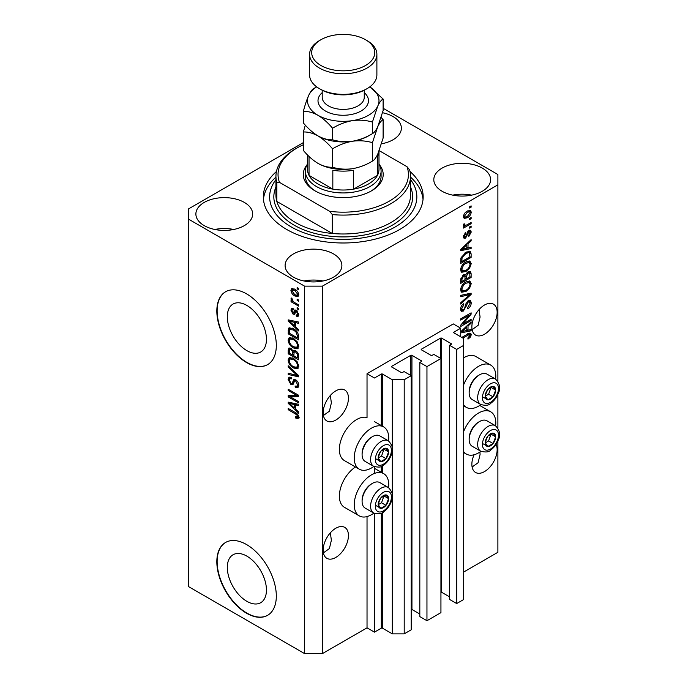 <?xml version="1.0" encoding="UTF-8"?>
<svg xmlns="http://www.w3.org/2000/svg" width="688" height="688" viewBox="0 0 688 688"><rect width="100%" height="100%" fill="white"/><g stroke="black" fill="none" stroke-linecap="round" stroke-linejoin="round"><path stroke-width="1.03" d="M460.711 328.21L453.28 323.919L367.031 373.713L374.461 378.004L381.307 374.057A0.843 0.482 0 0 1 382.494 374.057L392.306 379.724L404.209 379.724L411.192 375.682L404.054 371.563L402.42 372.509A0.843 0.482 0 0 1 401.233 372.509L391.713 367.014L391.713 366.326L410.745 355.335A0.843 0.482 0 0 1 411.94 355.335L421.452 360.83A0.843 0.482 0 0 1 421.452 361.518L419.818 362.464L426.956 366.584L440.939 358.517L433.801 354.397L432.159 355.335A0.843 0.482 0 0 1 430.972 355.335L421.452 349.848L421.452 349.16L440.492 338.169A0.843 0.482 0 0 1 441.679 338.169L451.199 343.665A0.843 0.482 0 0 1 451.199 344.353L449.556 345.29L456.694 349.418L463.686 345.376L463.686 338.513L453.874 332.846L453.874 332.158L460.711 328.21L460.711 336.793M453.874 332.158A0.843 0.482 0 0 0 453.874 332.846M449.556 345.29L449.556 599.429L456.694 603.548L463.686 599.515L463.686 345.376M456.694 603.548L456.694 349.418M440.939 592.162A0.843 0.482 0 0 1 441.679 592.299L449.556 596.849M421.452 349.16A0.843 0.482 0 0 0 421.452 349.848M419.818 362.464L419.818 616.594L426.956 620.714L440.939 612.647L440.939 358.517M426.956 620.714L426.956 366.584M411.192 609.336A0.843 0.482 0 0 1 411.94 609.473L419.818 614.023M391.713 366.326A0.843 0.482 0 0 0 391.713 367.014M303.356 142.605L188.581 208.868L188.581 586.632L304.569 653.6L322.414 653.6L367.031 627.843L374.461 632.134L381.307 628.187A0.843 0.482 0 0 1 382.494 628.187L392.306 633.854L404.209 633.854L411.192 629.821L411.192 375.682M404.209 633.854L404.209 379.724M392.306 633.854L392.306 497.286M392.306 494.053L392.306 450.58M392.306 447.346L392.306 379.724M374.461 632.134L374.461 513.42M374.461 473.43L374.461 466.713M367.031 627.843L367.031 516.585M373.859 466.421A24.398 14.087 -60 0 1 371.486 467.978A24.398 14.087 -60 0 1 359.291 469.19L344.421 460.607A24.398 14.087 -60 0 1 340.68 441.051A24.398 14.087 -60 0 1 356.616 419.56A24.398 14.087 -60 0 1 367.031 417.582L367.031 373.713M227.307 567.437A27.675 15.979 -120 0 0 239.39 595.292A27.675 15.979 -120 0 0 260.709 602.705A27.675 15.979 -120 0 0 266.445 590.029A27.675 15.979 -120 0 0 254.362 562.182A27.675 15.979 -120 0 0 233.034 554.769A27.675 15.979 -120 0 0 227.307 567.437M227.307 316.738A27.675 15.979 -120 0 0 239.39 344.593A27.675 15.979 -120 0 0 260.709 352.007A27.675 15.979 -120 0 0 266.445 339.339A27.675 15.979 -120 0 0 254.362 311.483A27.675 15.979 -120 0 0 233.034 304.07A27.675 15.979 -120 0 0 227.307 316.738M216.832 311.036A42.063 24.286 -120 0 0 235.193 353.365A42.063 24.286 -120 0 0 267.606 364.631A42.063 24.286 -120 0 0 276.318 345.376A42.063 24.286 -120 0 0 257.957 303.047A42.063 24.286 -120 0 0 225.544 291.781A42.063 24.286 -120 0 0 216.832 311.036M225.698 291.695A42.063 24.286 -120 0 0 217.133 310.864A42.063 24.286 -120 0 0 235.399 353.09A42.063 24.286 -120 0 0 267.752 364.545M216.832 561.735A42.063 24.286 -120 0 0 235.193 604.064A42.063 24.286 -120 0 0 267.606 615.33A42.063 24.286 -120 0 0 276.318 596.075A42.063 24.286 -120 0 0 257.957 553.745A42.063 24.286 -120 0 0 225.544 542.479A42.063 24.286 -120 0 0 216.832 561.735M225.698 542.393A42.063 24.286 -120 0 0 217.133 561.563A42.063 24.286 -120 0 0 235.399 603.789A42.063 24.286 -120 0 0 267.752 615.244M323.403 552.868L329.406 548.56L331.367 540.286L330.352 532.822M323.162 550.142A17.879 10.32 120 0 0 326.86 558.329A17.879 10.32 120 0 0 340.637 553.539A17.879 10.32 120 0 0 348.438 535.548A17.879 10.32 120 0 0 344.74 527.369A17.879 10.32 120 0 0 330.962 532.151A17.879 10.32 120 0 0 323.162 550.142M472.114 467.014L478.117 462.706L480.078 454.433L479.957 451.999M474.075 454.777A17.879 10.32 120 0 0 471.865 464.288A17.879 10.32 120 0 0 475.571 472.475A17.879 10.32 120 0 0 489.34 467.685A17.879 10.32 120 0 0 497.149 449.694A17.879 10.32 120 0 0 496.057 444.405M323.403 415.5L329.406 411.192L331.367 402.919L330.352 395.454M323.162 412.774A17.879 10.32 120 0 0 326.86 420.961A17.879 10.32 120 0 0 340.637 416.171A17.879 10.32 120 0 0 348.438 398.18A17.879 10.32 120 0 0 344.74 389.993A17.879 10.32 120 0 0 330.962 394.783A17.879 10.32 120 0 0 323.162 412.774M472.114 329.647L478.117 325.338L480.078 317.065L479.054 309.6M471.865 326.92A17.879 10.32 120 0 0 475.571 335.108A17.879 10.32 120 0 0 489.34 330.317A17.879 10.32 120 0 0 497.149 312.326A17.879 10.32 120 0 0 493.442 304.139A17.879 10.32 120 0 0 479.665 308.929A17.879 10.32 120 0 0 471.865 326.92M381.496 143.801A28.389 16.392 0 0 0 401.371 128.166A28.389 16.392 0 0 0 393.054 116.573A28.389 16.392 0 0 0 382.537 112.729M382.442 143.62A28.389 16.392 0 0 0 381.599 143.457M244.343 202.427A28.389 16.392 0 0 0 213.409 198.875A28.389 16.392 0 0 0 195.882 214.02A28.389 16.392 0 0 0 204.198 225.612A28.389 16.392 0 0 0 235.133 229.164A28.389 16.392 0 0 0 252.659 214.02A28.389 16.392 0 0 0 244.343 202.427M233.731 229.474A28.389 16.392 0 0 0 214.811 229.474M333.568 253.941A28.389 16.392 0 0 0 302.634 250.389A28.389 16.392 0 0 0 285.107 265.534A28.389 16.392 0 0 0 293.423 277.126A28.389 16.392 0 0 0 324.358 280.678A28.389 16.392 0 0 0 341.884 265.534A28.389 16.392 0 0 0 333.568 253.941M322.956 280.988A28.389 16.392 0 0 0 304.036 280.988M482.279 168.087A28.389 16.392 0 0 0 451.337 164.535A28.389 16.392 0 0 0 433.81 179.68A28.389 16.392 0 0 0 442.126 191.273A28.389 16.392 0 0 0 473.069 194.824A28.389 16.392 0 0 0 490.587 179.68A28.389 16.392 0 0 0 482.279 168.087M471.658 195.134A28.389 16.392 0 0 0 452.738 195.134M388.574 487.637A24.398 14.087 120 0 0 383.689 473.645A24.398 14.087 120 0 0 371.486 474.849A24.398 14.087 120 0 0 355.55 496.349A24.398 14.087 120 0 0 359.291 515.897A24.398 14.087 120 0 0 371.486 514.684A24.398 14.087 120 0 0 373.859 513.128M359.291 469.19A24.398 14.087 -60 0 1 355.55 449.642A24.398 14.087 -60 0 1 371.486 428.142A24.398 14.087 -60 0 1 383.689 426.938A24.398 14.087 -60 0 1 388.574 440.931M463.686 431.445A24.398 14.087 -60 0 1 478.556 413.032A24.398 14.087 -60 0 1 490.759 411.828A24.398 14.087 -60 0 1 495.644 425.82M480.929 451.311A24.398 14.087 -60 0 1 478.556 452.867A24.398 14.087 -60 0 1 466.361 454.08A24.398 14.087 -60 0 1 463.686 451.629M495.644 379.114A24.398 14.087 120 0 0 490.759 365.122A24.398 14.087 120 0 0 478.556 366.326A24.398 14.087 120 0 0 463.686 384.738M463.686 404.931A24.398 14.087 120 0 0 466.361 407.373A24.398 14.087 120 0 0 478.556 406.169A24.398 14.087 120 0 0 480.929 404.613M276.438 171.527A79.911 46.139 0 0 0 263.323 196.854A79.911 46.139 0 0 0 286.724 229.474A79.911 46.139 0 0 0 373.816 239.476A79.911 46.139 0 0 0 423.154 196.854A79.911 46.139 0 0 0 410.031 171.527M462.835 324.014L471.125 319.232L471.125 320.479L460.711 326.49L460.711 325.166L469.01 315.302L460.711 320.092L460.711 318.845L471.125 312.834L471.125 314.167L462.835 324.014L462.052 323.566M468.227 300.768L470.394 300.518L471.254 302.806C471.125 305.412 469.947 307.424 467.745 308.852L467.608 307.682L470.042 303.399L469.483 301.851L468.261 301.998L463.428 311.028L461.399 311.286L460.582 309.187C460.676 306.848 461.708 305.016 463.686 303.7L463.824 304.87L461.794 308.448L462.302 309.901L463.454 309.763L464.512 308.766L465.742 304.053L468.227 300.768M460.711 295.376L471.125 293.157L471.125 294.447L460.711 304.053L460.711 302.763L469.904 294.567L460.711 296.674L460.711 295.376M469.663 281.022L471.254 283.645L469.629 288.126L466.051 291.402L461.682 292.237L460.582 289.803C461.115 286.225 462.904 283.611 465.931 281.96L470.196 281.237M469.663 261.044L471.254 263.659L469.629 268.148L466.051 271.425L461.682 272.259L460.582 269.816C461.115 266.247 462.904 263.633 465.931 261.973L470.196 261.259M468.012 247.964L471.125 247.216L471.125 248.523L460.711 250.69L460.711 249.469L471.125 239.622L471.125 240.92L468.012 243.767L468.012 247.964L466.799 247.267M469.637 206.761L471.125 205.901L471.125 207.148L469.637 208.008L469.637 206.761M322.414 653.6L322.414 286.139L497.888 184.831L497.888 174.528L383.113 108.257M463.686 572.038L497.888 552.292L497.888 440.965M497.888 428.013L497.888 394.258M497.888 381.315L497.888 184.831M490.759 365.122L475.881 356.539A24.398 14.087 120 0 0 463.686 357.743M355.464 466.98A24.398 14.087 120 0 0 340.465 488.506A24.398 14.087 120 0 0 344.421 507.305L359.291 515.897M467.255 211.104L470.489 210.416L471.254 212.145C470.859 214.742 469.551 216.617 467.341 217.769L464.185 218.406L463.42 216.677C463.798 214.114 465.079 212.257 467.255 211.104M469.637 218.311L471.125 217.451L471.125 218.707L469.637 219.567L469.637 218.311M467.195 224.718L471.125 222.448L471.125 223.703L463.549 228.072L463.549 226.825L464.761 226.12L463.42 225.423L463.824 224.013L464.907 223.858L464.77 224.778L465.656 225.389L467.195 224.718M463.703 226.034L463.42 225.423M463.738 224.185L465.656 225.389M469.637 226.902L471.125 226.042L471.125 227.289L469.637 228.149L469.637 226.902M468.812 230.497L470.575 230.256L471.254 232.037L468.82 236.423L468.691 235.253L470.179 232.578L469.001 231.632L465.578 238.143L464.065 238.332L463.42 236.62L465.578 232.518L465.716 233.688L464.495 235.95L465.423 236.982L468.812 230.497M468.313 230.686L469.801 231.546L468.029 231.073M463.359 236.182L465.423 236.982M465.862 252.341L470.248 251.421L471.125 253.872L471.125 257.415L460.711 263.427L460.908 258.017L465.862 252.341M468.064 271.829L470.394 271.468L471.125 273.695L471.125 277.402L460.711 283.404L460.711 279.681L463.334 274.873L465.509 274.951L468.064 271.829M465.174 274.65L464.718 274.495M460.711 331.736L471.125 321.889L471.125 323.188L468.012 326.035L468.012 330.231L471.125 329.483L471.125 330.782L460.711 332.958M461.794 337.421L467.78 333.964L470.661 333.198L471.254 334.669L470.523 336.974L468.012 339.132L467.874 337.963L470.042 335.314L469.259 334.523L462.878 338.04M470.042 335.314L468.038 333.818M290.336 396.873L298.626 401.654L298.626 402.901L288.212 396.89L288.212 395.566L296.511 395.282L288.212 390.492L288.212 389.245L298.626 395.256L298.626 396.589L290.336 396.873L291.824 396.013L298.626 395.781M295.728 379.845C297.689 381.204 298.704 383.044 298.755 385.383L297.827 387.722L295.247 387.37L295.109 386.045L296.846 386.252L297.543 384.566L295.763 381.109L294.679 380.963L292.821 384.798L290.929 384.566L288.083 379.432L288.943 377.239L291.187 377.531L291.325 378.864L289.82 378.667L289.295 380.094L290.955 383.336L292.013 383.551L293.836 379.587L295.728 379.845M288.212 365.775L298.626 375.571L298.626 376.861L288.212 374.453L288.212 373.163L297.405 375.588L288.212 367.074L288.212 365.775M298.755 366.222L297.13 368.82L293.552 367.977C290.456 366.334 288.633 363.685 288.083 360.048L289.184 357.622L293.432 358.379L297.164 361.759L298.755 366.222M297.706 368.596L298.162 368.218M298.755 346.236L297.13 348.842L293.552 347.99C290.456 346.348 288.633 343.708 288.083 340.061L289.184 337.645L293.432 338.401L297.164 341.781L298.755 346.236M297.706 348.61L298.162 348.24M297.139 299.177L298.626 300.028L298.626 301.284L297.139 300.424L297.139 299.177M294.756 289.218C297.018 290.353 298.351 292.245 298.755 294.877L297.981 296.605L294.842 295.969C292.615 294.825 291.316 292.95 290.921 290.353L291.695 288.633L294.756 289.218M298.755 417.246L298.024 418.7L295.513 417.969L295.376 416.636L297.543 416.489L296.76 414.787L288.212 409.695L288.212 408.44L295.281 412.525C297.25 413.419 298.411 414.993 298.755 417.246M298.747 416.292L297.259 417.152L298.54 415.913M188.581 219.171L304.569 286.139L322.414 286.139M304.569 653.6L304.569 286.139M295.513 326.791L298.626 329.638L298.626 330.937L288.212 321.09L288.212 319.877L298.626 322.044L298.626 323.343L295.513 322.595L295.513 326.791M296.322 310.254L298.755 314.614L298.11 316.317L296.322 316.188L296.193 314.863L297.276 314.958L297.68 313.909L296.502 311.604L295.814 311.492L294.455 314.321L293.079 314.158L290.921 310.142L291.592 308.387L293.079 308.542L293.217 309.867L292.331 309.789L291.996 310.718L292.925 312.816L293.552 312.791L294.782 309.987L296.322 310.254M292.925 312.816L295.04 311.931L295.737 309.978M297.139 307.605L298.626 308.465L298.626 309.712L297.139 308.852L297.139 307.605M294.696 302.608L298.626 304.87L298.626 306.117L291.05 301.748L291.05 300.501L292.262 301.198L290.921 298.945L291.325 297.999L292.409 299.091L293.157 301.49L294.696 302.608M297.139 287.618L298.626 288.478L298.626 289.725L297.139 288.874L297.139 287.618M293.363 328.683C296.442 330.249 298.196 332.786 298.626 336.294L298.626 339.838L288.212 333.826L288.41 328.64L289.08 327.789L293.363 328.683M294.18 350.218L293.011 350.897L295.565 350.717C297.586 351.981 298.609 353.787 298.626 356.117L298.626 359.815L288.212 353.804L288.212 350.08L288.9 348.076L290.835 348.291L293.011 350.897L293.466 350.364M295.513 409.059L298.626 411.906L298.626 413.204L288.212 403.357L288.212 402.136L298.626 404.303L298.626 405.602L295.513 404.862L295.513 409.059M299.512 417.84L297.001 417.109M296.812 417.22L295.513 417.969M297.594 414.305L296.76 414.787M289.295 409.068L288.212 409.695M295.513 325.734L295.023 325.269M290.121 320.634L289.7 320.23L288.212 321.09M298.626 322.122L297.001 321.735L295.513 322.595M295.788 322.44L295.788 321.451L294.301 322.302L289.295 321.107L294.301 325.682L294.301 322.302M295.513 324.977L294.301 325.682M290.577 320.367L289.295 321.107M298.644 315.577L297.809 315.328L296.322 316.188M297.809 315.328L297.749 314.691M298.609 313.367L297.68 313.909M297.379 311.096L296.502 311.604M297.053 310.778L295.814 311.492M295.023 313.513L293.079 314.158M294.567 313.298L293.767 312.687M292.426 309.738L292.409 309.282L290.921 310.142M292.409 309.282L292.52 308.344M294.412 311.965L295.04 311.931L294.412 311.965M298.222 308.224L297.139 308.852M292.133 301.12L291.05 301.748M291.772 298.454L290.921 298.945M298.222 288.246L297.139 288.874M298.566 295.943L296.803 295.376M296.038 295.281L294.842 295.969M292.434 290.009L292.409 289.493L290.921 290.353M292.409 289.493L292.598 288.427M294.361 288.994L292.477 289.992L291.996 291.007L294.834 294.722L297.19 295.255L297.68 294.223L294.834 290.508L292.477 289.992M297.19 295.255L298.73 294.361M295.849 289.923L294.834 290.508M298.601 293.69L297.68 294.223M298.222 299.796L297.139 300.424M298.626 338.118L297.809 337.653M289.433 333.121L288.212 333.826M289.7 329.578L289.897 327.78L288.41 328.64M292.305 328.133L289.639 329.586L289.433 333.284L297.405 337.885L297.405 335.744L295.892 331.865L293.346 329.922L289.639 329.586M298.626 337.18L297.405 337.885M294.387 329.328L293.346 329.922M296.709 331.392L295.892 331.865M298.532 335.09L297.405 335.744M298.325 348.033L295.823 347.543M294.739 347.311L293.552 347.99M289.579 339.537L288.083 340.061M289.571 339.201L290.035 337.387M291.041 338.797L292.529 337.937L290.121 338.978L289.295 340.758C289.743 343.561 291.17 345.565 293.57 346.752L296.717 347.32L297.543 345.548C297.104 342.805 295.728 340.835 293.398 339.631L290.121 338.978M296.717 347.32L298.747 345.926M294.43 339.038L293.398 339.631M298.618 344.92L297.543 345.548M298.626 358.104L297.809 357.631M293.759 355.292L292.95 354.819M289.433 353.107L288.212 353.804M289.7 349.556L289.854 347.922M295.806 350.863L294.232 351.766L293.759 355.756L297.405 357.863L297.276 354.105L295.573 351.972L294.232 351.766M294.025 351.989L293.845 350.416M289.433 353.262L292.538 355.06L292.443 351.568L291.007 349.642L289.829 349.444L289.433 353.262M293.759 354.354L292.538 355.06M291.884 349.134L291.007 349.642M293.931 350.708L292.443 351.568M298.626 357.167L297.405 357.863M296.545 351.413L295.573 351.972M298.171 353.589L297.276 354.105M298.515 354.75L297.405 355.386M298.325 368.011L295.823 367.521M294.739 367.297L293.552 367.977M289.579 359.523L288.083 360.048M289.571 359.188L290.035 357.364M291.041 358.775L292.529 357.915L290.121 358.964L289.295 360.736C289.743 363.539 291.17 365.543 293.57 366.738L296.717 367.306L297.543 365.526C297.104 362.791 295.728 360.822 293.398 359.609L290.121 358.964M296.717 367.306L298.747 365.904M294.43 359.016L293.398 359.609M298.618 364.907L297.543 365.526M298.626 375.665L297.663 375.442M291.256 373.954L289.7 373.593L288.212 374.453M298.171 375.149L297.405 375.588M289.072 366.584L288.212 367.074M298.437 387.069L296.734 386.51L295.247 387.37M296.846 386.252L298.747 384.97M298.609 383.956L297.543 384.566M296.7 380.567L295.763 381.109M293.406 384.085L292.417 383.706L290.929 384.566M289.579 378.89L288.083 379.432M289.571 378.572L289.837 377.067M294.731 379.406L293.501 382.691L292.013 383.551M294.662 379.441L293.243 380.266M290.74 396.632L289.7 396.03L288.212 396.89M289.7 396.03L289.7 395.514M297.594 394.654L296.511 395.282M289.295 389.864L288.212 390.492M295.513 408.001L295.023 407.528M290.121 402.893L289.7 402.497L288.212 403.357M298.626 404.389L297.001 404.002L295.513 404.862M295.788 404.707L295.788 403.718L294.301 404.57L289.295 403.374L294.301 407.95L294.301 404.57M295.513 407.244L294.301 407.95M290.577 402.635L289.295 403.374M470.042 206.529L471.125 207.148M469.586 210.218L469.766 211.285L471.254 212.145M469.766 211.285L469.741 211.801M466.137 217.073L467.341 217.769M465.363 217.176L463.609 217.743M463.566 215.542L464.95 217.038L467.333 216.522L470.179 212.738L469.706 211.784L467.823 210.795M463.445 216.17L464.95 217.038M466.309 211.715L467.333 212.308L464.495 216.084M469.706 211.784L467.333 212.308M470.042 218.079L471.125 218.707M470.042 223.075L471.125 223.703M465.183 225.415L464.357 225.888M463.42 225.346L464.761 226.12M470.042 226.662L471.125 227.289M469.637 230.153L469.766 231.177L471.254 232.037M467.41 231.796L468.313 232.32M464.615 236.904L464.09 237.283L465.578 238.143M464.09 237.283L463.523 237.541M464.813 233.163L465.716 233.688M463.566 235.408L464.495 235.95M469.637 247.577L471.125 248.523M469.637 247.663L466.799 248.256L466.799 244.876L461.794 249.452L466.799 248.256M465.647 248.488L463.299 248.979M461.596 249.34L460.711 249.52M470.274 240.43L471.125 240.92M467.221 243.311L468.012 243.767M466.524 243.973L466.524 244.722M461.132 249.073L461.794 249.452M466.034 244.438L466.799 244.876M469.319 251.18L469.637 253.012L471.125 253.872M469.904 256.719L471.125 257.415M461.528 261.242L460.711 261.707M460.711 260.769L461.932 261.474L469.904 256.873L469.276 252.728L467.032 251.731M460.779 258.705L461.932 259.367L461.932 261.474M461.244 257.037L462.138 257.544L461.932 259.367M464.813 252.995L465.845 253.597L462.138 257.544M466.946 251.774L468.39 252.608L465.845 253.597M469.276 252.728L468.39 252.608M468.838 267.692L469.629 268.148M464.899 270.762L466.051 271.425M463.48 271.132L461.046 271.674M469.319 260.976L469.766 262.799L471.254 263.659M460.728 268.492L461.794 269.111L462.603 270.926L466.068 270.169C468.313 268.956 469.637 267.021 470.042 264.373L469.225 262.584L466.825 261.509M460.59 269.533L462.603 270.926M462.723 264.648L463.54 265.121L461.794 269.111M464.873 262.653L465.896 263.246L463.54 265.121M469.225 262.584L465.896 263.246M469.448 271.313L469.637 272.998M469.904 276.696L471.125 277.402M465.853 278.726L465.036 279.19M461.528 281.22L460.711 281.693M464.864 274.581L464.77 275.965M465.036 278.253L466.258 278.958L469.904 276.851L469.775 273.239L467.892 271.932M460.711 280.756L461.932 281.452L465.036 279.663L464.942 276.284L463.11 274.959M462.534 275.458L463.497 276.026L461.932 279.414L461.932 281.452M464.942 276.284L463.497 276.026M467.109 272.508L468.072 273.067L466.258 276.653L466.258 278.958M469.775 273.239L468.072 273.067M468.838 287.679L469.629 288.126M464.899 290.74L466.051 291.402M463.48 291.11L461.046 291.652M469.319 280.953L469.766 282.785L471.254 283.645M460.728 288.478L461.794 289.089L462.603 290.912L466.068 290.147C468.313 288.934 469.637 286.999 470.042 284.35L469.225 282.562L466.825 281.487M460.59 289.51L462.603 290.912M462.723 284.634L463.54 285.107L461.794 289.089M464.873 282.63L465.896 283.224L463.54 285.107M469.225 282.562L465.896 283.224M469.637 293.475L471.125 294.447M469.637 293.587L469.087 294.094M468.442 293.724L469.904 294.567M468.416 293.707L460.711 295.487M469.491 300.338L469.766 301.946L471.254 302.806M469.483 301.851L467.926 300.957M467.307 301.447L468.261 301.998M462.336 309.918L461.94 310.168L463.428 311.028M461.94 310.168L460.814 310.598M462.852 304.311L463.824 304.87M460.728 307.828L461.794 308.448M460.59 308.835L462.302 309.901M470.042 319.86L471.125 320.479M462.431 323.781L461.347 324.409M467.926 314.674L469.01 315.302M469.964 313.504L471.125 314.167M469.01 314.055L468.304 314.889M469.637 329.844L471.125 330.782M469.637 329.922L466.799 330.515M465.647 330.756L463.299 331.246M461.596 331.599L460.711 331.788M470.274 322.689L471.125 323.188M467.221 325.579L468.012 326.035M466.524 326.232L466.524 326.989M466.799 329.526L468.012 330.231M463.764 331.143L466.799 330.524L466.799 327.144L461.794 331.719L463.764 331.143M461.132 331.341L461.794 331.719M466.034 326.705L466.799 327.144M469.655 336.475L470.523 336.974M468.554 334.454L467.771 333.663M469.698 333.121L469.766 333.809L471.254 334.669M469.766 333.809L469.698 334.566M485.943 439.417A7.362 4.248 120 0 0 485.246 442.823A7.362 4.248 120 0 0 487.852 446.529A7.362 4.248 120 0 0 493.055 443.519A7.362 4.248 120 0 0 495.661 436.82A7.362 4.248 120 0 0 493.055 433.113A7.362 4.248 120 0 0 487.852 436.115A7.362 4.248 120 0 0 485.943 439.417M486.347 439.357L485.246 442.823L487.852 446.529L493.055 443.519L495.661 436.82L493.055 433.113L487.852 436.115L486.347 439.357M469.156 439.546L469.156 438.376A13.287 7.671 -60 0 1 470.42 432.227A13.287 7.671 -60 0 1 478.556 422.097L479.57 421.52A14.723 8.497 120 0 0 470.558 432.735A14.723 8.497 120 0 0 469.156 439.546A14.723 8.497 120 0 0 472.209 446.288L480.714 451.199A14.723 8.497 -60 0 1 479.063 437.645A14.723 8.497 -60 0 1 495.437 425.7L486.932 420.789A14.723 8.497 120 0 0 479.57 421.52M485.272 442.866L488.592 440.948L491.069 434.059M483.389 443.949L487.852 446.529M488.592 440.948L493.055 443.519M491.198 434.24L495.661 436.82M378.882 501.234A7.362 4.248 120 0 0 378.185 504.639A7.362 4.248 120 0 0 380.782 508.346A7.362 4.248 120 0 0 385.985 505.336A7.362 4.248 120 0 0 388.591 498.628A7.362 4.248 120 0 0 385.985 494.93A7.362 4.248 120 0 0 380.782 497.931A7.362 4.248 120 0 0 378.882 501.234M379.286 501.174L378.185 504.639L380.782 508.346L385.985 505.336L388.591 498.628L385.985 494.93L380.782 497.931L379.286 501.174M362.094 501.363L362.094 500.193A13.287 7.671 -60 0 1 363.35 494.044A13.287 7.671 -60 0 1 371.486 483.913L372.5 483.329A14.723 8.497 120 0 0 363.488 494.543A14.723 8.497 120 0 0 362.094 501.363A14.723 8.497 120 0 0 365.139 508.097L373.644 513.007A14.723 8.497 -60 0 1 371.993 499.454A14.723 8.497 -60 0 1 388.367 487.517L379.862 482.606A14.723 8.497 120 0 0 372.5 483.329M378.202 504.682L381.53 502.765L383.999 495.867M376.319 505.766L380.782 508.346M381.53 502.765L385.985 505.336M384.128 496.057L388.591 498.628M378.882 454.527A7.362 4.248 120 0 0 378.185 457.933A7.362 4.248 120 0 0 380.782 461.639A7.362 4.248 120 0 0 385.985 458.629A7.362 4.248 120 0 0 388.591 451.921A7.362 4.248 120 0 0 385.985 448.223A7.362 4.248 120 0 0 380.782 451.225A7.362 4.248 120 0 0 378.882 454.527M379.286 454.467L378.185 457.933L380.782 461.639L385.985 458.629L388.591 451.921L385.985 448.223L380.782 451.225L379.286 454.467M362.094 454.656L362.094 453.487A13.287 7.671 -60 0 1 363.35 447.338A13.287 7.671 -60 0 1 371.486 437.207L372.5 436.622A14.723 8.497 120 0 0 363.488 447.836A14.723 8.497 120 0 0 362.094 454.656A14.723 8.497 120 0 0 365.139 461.399L373.644 466.309A14.723 8.497 -60 0 1 371.993 452.756A14.723 8.497 -60 0 1 388.367 440.81L379.862 435.9A14.723 8.497 120 0 0 372.5 436.622M378.202 457.976L381.53 456.058L383.999 449.161M376.319 459.059L380.782 461.639M381.53 456.058L385.985 458.629M384.128 449.35L388.591 451.921M485.943 392.71A7.362 4.248 120 0 0 485.246 396.116A7.362 4.248 120 0 0 487.852 399.823A7.362 4.248 120 0 0 493.055 396.821A7.362 4.248 120 0 0 495.661 390.113A7.362 4.248 120 0 0 493.055 386.407A7.362 4.248 120 0 0 487.852 389.417A7.362 4.248 120 0 0 485.943 392.71M486.347 392.65L485.246 396.116L487.852 399.823L493.055 396.821L495.661 390.113L493.055 386.407L487.852 389.417L486.347 392.65M469.156 392.839L469.156 391.67A13.287 7.671 -60 0 1 470.42 385.521A13.287 7.671 -60 0 1 478.556 375.399L479.57 374.814A14.723 8.497 120 0 0 470.558 386.028A14.723 8.497 120 0 0 469.156 392.839A14.723 8.497 120 0 0 472.209 399.582L480.714 404.492A14.723 8.497 -60 0 1 479.063 390.939A14.723 8.497 -60 0 1 495.437 378.993L486.932 374.083A14.723 8.497 120 0 0 479.57 374.814M485.272 396.159L488.592 394.241L491.069 387.353M483.389 397.243L487.852 399.823M488.592 394.241L493.055 396.821M491.198 387.533L495.661 390.113M379.518 164.871A39.956 23.065 180 0 1 371.494 190.843A39.956 23.065 180 0 1 314.984 190.843L314.984 190.843A39.956 23.065 180 0 1 306.951 164.871M378.985 163.907A37.857 21.853 180 0 1 381.092 171.097A37.857 21.853 180 0 1 357.726 191.281A37.857 21.853 180 0 1 316.471 186.543A37.857 21.853 180 0 1 305.377 171.097L305.377 176.248A37.857 21.853 0 0 0 315.749 191.273M275.94 176.248L275.94 195.134A67.295 38.855 0 0 0 276.834 201.438A67.295 38.855 0 0 0 295.651 222.602A67.295 38.855 0 0 0 332.313 233.473L276.834 201.438L276.834 182.552A67.295 38.855 180 0 1 275.94 176.248A67.295 38.855 180 0 1 295.651 148.771L297.139 147.911A65.197 37.642 0 0 0 279.466 182.354L276.834 182.552M275.94 179.637A73.607 42.493 0 0 0 291.187 226.902A73.607 42.493 0 0 0 384.867 231.89A73.607 42.493 0 0 0 410.53 179.637M410.53 177.117A79.911 46.139 180 0 1 423.025 199.425M332.313 214.579L329.672 211.345A65.197 37.642 0 0 0 407.004 166.702L409.644 169.936A67.295 38.855 180 0 1 410.53 176.248A67.295 38.855 180 0 1 332.313 214.579L332.313 233.473A67.295 38.855 0 0 0 410.53 195.134L410.53 176.248M407.004 166.702L379.208 150.655M303.356 144.747A65.197 37.642 0 0 0 297.139 147.911M329.672 211.345L279.466 182.354M263.444 199.425A79.911 46.139 180 0 1 275.94 177.117M370.729 191.273A37.857 21.853 0 0 0 381.092 176.248L381.092 171.097M307.484 154.92L307.484 169.377A35.75 20.64 0 0 0 309.032 175.388A35.75 20.64 0 0 0 317.959 183.971A35.75 20.64 0 0 0 332.829 189.123A35.75 20.64 0 0 0 353.649 189.123A35.75 20.64 0 0 0 377.437 175.388A35.75 20.64 0 0 0 378.985 169.377L378.985 151.24M308.981 156.4A35.75 20.64 180 0 0 309.032 156.494L309.032 175.388L332.829 189.123L332.829 170.237A35.75 20.64 180 0 0 353.649 170.237L353.649 189.123L377.437 175.388L377.437 156.494A35.75 20.64 180 0 0 378.959 151.308M305.377 171.097A37.857 21.853 180 0 1 307.484 163.907M367.031 88.675L365.543 89.526A31.545 18.215 180 0 1 320.926 89.526L319.447 88.675A33.652 19.427 0 0 0 367.031 88.675A33.652 19.427 0 0 0 376.886 74.932L376.886 54.326A33.652 19.427 180 0 1 356.109 72.274A33.652 19.427 180 0 1 319.447 68.069A33.652 19.427 180 0 1 309.591 54.326A33.652 19.427 180 0 1 319.438 40.592L320.926 39.732A31.545 18.215 0 0 0 320.926 65.489A31.545 18.215 0 0 0 365.543 65.489A31.545 18.215 0 0 0 365.543 39.732L367.031 40.592A33.652 19.427 180 0 1 376.886 54.326M372.423 161.104C366.222 164.888 359.575 167.425 352.488 168.706C345.488 169.618 338.84 169.145 332.553 167.279C327.978 167.468 323.111 166.161 317.959 163.366C312.791 160.201 307.923 155.884 303.356 150.423L303.356 131.984C307.932 131.795 312.799 133.094 317.959 135.889C323.128 139.062 327.987 143.379 332.553 148.832C338.763 145.048 345.402 142.519 352.488 141.238C359.489 140.326 366.136 140.799 372.423 142.665L372.423 161.104C374.109 160.313 375.889 157.982 377.772 154.112L383.113 138.09L383.113 119.643L381.161 117.442M332.553 148.832L332.553 167.279M372.423 142.665L377.772 126.635C379.647 122.765 381.427 120.434 383.113 119.643M305.317 125.147L303.356 131.984M317.598 135.682A35.75 20.64 0 0 0 317.959 135.889A35.75 20.64 0 0 0 352.488 141.238A35.75 20.64 0 0 0 369.946 135.011M317.959 163.366A35.75 20.64 0 0 0 352.488 168.706M352.488 141.238C345.488 142.149 338.84 141.668 332.553 139.802C327.978 139.991 323.119 138.692 317.959 135.889C312.808 132.741 307.94 128.424 303.356 122.946L303.356 111.379C307.932 111.189 312.799 112.488 317.959 115.283A35.75 20.64 0 0 0 352.488 120.632A35.75 20.64 0 0 0 377.772 106.038A35.75 20.64 0 0 0 369.783 86.869L383.113 99.038L383.113 110.613L377.772 126.635C375.889 130.514 374.109 132.844 372.423 133.635C366.222 137.419 359.575 139.948 352.488 141.238M303.356 111.379C305.042 104.903 306.822 99.562 308.706 95.348C310.598 91.444 312.378 89.113 314.046 88.356L316.695 86.877A35.75 20.64 0 0 0 308.706 95.348A35.75 20.64 0 0 0 317.959 115.283C323.102 118.439 327.97 122.756 332.553 128.226C338.763 124.451 345.402 121.914 352.488 120.632C359.489 119.721 366.136 120.194 372.423 122.06L377.772 106.038C379.647 102.159 381.427 99.829 383.113 99.038M372.423 122.06L372.423 133.635M332.553 128.226L332.553 139.802M309.591 54.326L309.591 74.932A33.652 19.427 0 0 0 319.438 88.675A33.652 19.427 0 0 0 319.447 88.675L320.926 89.526M367.031 40.592L365.543 39.732A31.545 18.215 0 0 0 320.926 39.732M451.199 344.353L451.199 343.665M441.679 592.299L441.679 338.169M440.492 358.259L440.492 338.169M421.452 361.518L421.452 360.83M411.94 609.473L411.94 355.335M410.745 375.424L410.745 355.335M382.494 628.187L382.494 512.56M382.494 472.948L382.494 465.853M382.494 426.25L382.494 374.057M381.307 628.187L381.307 513.145M381.307 472.269L381.307 466.438M381.307 425.562L381.307 374.057M296.382 413.23L295.358 413.823M292.856 320.84L291.437 321.657M295.479 310.778L293.991 311.638M289.622 329.629L288.212 330.438M289.7 349.22L288.212 350.08M293.974 352.024L292.538 352.849M296.571 373.644L295.763 374.109M294.189 381.178L292.71 382.038M292.856 403.108L291.437 403.925M466.842 233.129L467.9 233.739M463.205 247.112L463.936 247.534M469.637 272.835L471.125 273.695M460.771 278.743L461.932 279.414M464.77 275.802L466.258 276.653M466.774 294.129L468.261 294.989M465.372 305.61L466.292 306.134M463.205 329.38L463.936 329.801M466.782 334.54L467.857 335.168M483.501 439.202A11.352 6.553 120 0 0 486.442 450.167A11.352 6.553 120 0 0 497.407 440.44A11.352 6.553 120 0 0 494.466 429.475A11.352 6.553 120 0 0 483.501 439.202M376.431 501.019A11.352 6.553 120 0 0 379.372 511.984A11.352 6.553 120 0 0 390.337 502.257A11.352 6.553 120 0 0 387.404 491.284A11.352 6.553 120 0 0 376.431 501.019M376.431 454.312A11.352 6.553 120 0 0 379.372 465.277A11.352 6.553 120 0 0 390.337 455.551A11.352 6.553 120 0 0 387.404 444.586A11.352 6.553 120 0 0 376.431 454.312M483.501 392.495A11.352 6.553 120 0 0 486.442 403.46A11.352 6.553 120 0 0 497.407 393.734A11.352 6.553 120 0 0 494.466 382.769A11.352 6.553 120 0 0 483.501 392.495M410.53 187.059A69.402 40.067 180 0 1 377.48 231.701A69.402 40.067 180 0 1 294.163 225.182A69.402 40.067 180 0 1 275.94 187.059M364.262 92.639A25.232 14.568 180 0 1 359.213 111.972A25.232 14.568 180 0 1 325.39 110.992A25.232 14.568 180 0 1 322.208 92.639M322.208 90.223L322.208 97.257A21.027 12.143 0 0 0 328.365 105.84A21.027 12.143 0 0 0 351.284 108.472A21.027 12.143 0 0 0 364.262 97.257L364.262 90.223M374.461 468.313L383.689 473.645M479.717 405.456L490.759 411.828M463.686 405.834L466.361 407.373M463.686 452.532L466.361 454.08M374.461 421.606L383.689 426.938M297.276 314.958L298.764 314.106M292.331 309.789L293.819 308.929M293.441 312.885L294.928 312.025M289.829 349.444L291.316 348.592M294.679 380.963L296.167 380.111M289.82 378.667L291.308 377.807M465.062 225.363L463.574 224.503M469.715 334.574L468.227 333.714M480.714 451.199C485.78 452.532 489.159 452.119 490.845 449.935C494.096 447.57 496.538 444.353 498.164 440.286C500.855 435.298 499.952 430.43 495.437 425.7M373.644 513.007C378.71 514.349 382.089 513.927 383.784 511.752C387.026 509.387 389.468 506.17 391.102 502.102C393.794 497.114 392.882 492.247 388.367 487.517M373.644 466.309C378.71 467.642 382.089 467.229 383.784 465.045C387.026 462.68 389.468 459.464 391.102 455.396C393.794 450.408 392.882 445.54 388.367 440.81M480.714 404.492C485.78 405.834 489.159 405.413 490.845 403.228C494.096 400.872 496.538 397.647 498.164 393.579C500.855 388.591 499.952 383.732 495.437 378.993"/></g></svg>
